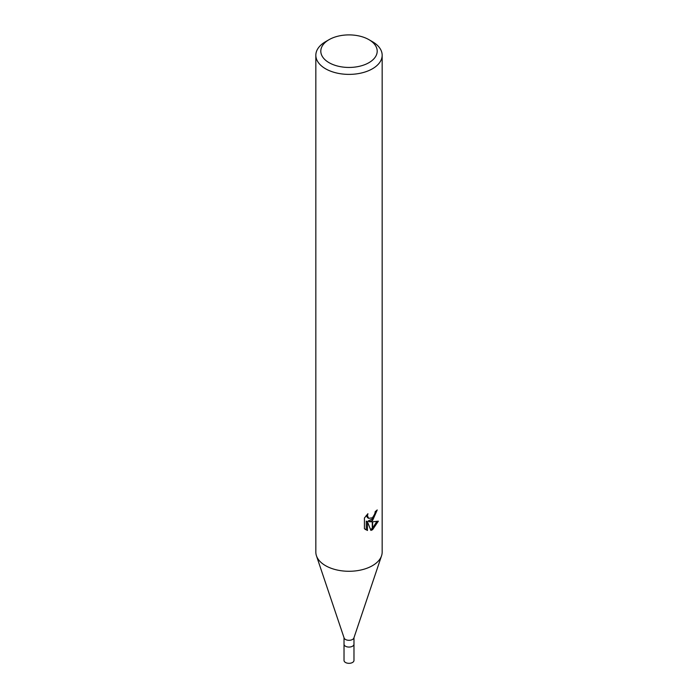 <?xml version="1.0" encoding="UTF-8"?>
<svg xmlns="http://www.w3.org/2000/svg" width="698" height="698" viewBox="0 0 698 698"><rect width="100%" height="100%" fill="white"/><g stroke="black" fill="none" stroke-linecap="round" stroke-linejoin="round"><path stroke-width="1.05" d="M381.509 555.922L353.886 637.981A4.973 2.871 180 0 1 352.516 639.464A4.973 2.871 180 0 1 347.543 640.179A4.973 2.871 180 0 1 344.114 637.981L316.491 555.922M353.973 637.71L353.973 644.202A4.973 2.871 180 0 1 352.516 646.226A4.973 2.871 180 0 1 347.098 646.854A4.973 2.871 180 0 1 344.027 644.202L344.027 637.71M368.937 62.68A28.19 16.272 180 0 1 329.063 62.68A28.19 16.272 180 0 1 329.063 39.664L329.063 39.664A28.19 16.272 180 0 1 368.937 39.664A28.19 16.272 180 0 1 368.937 62.68M325.547 41.697L329.063 39.664L325.547 41.697A33.164 19.151 180 0 0 315.836 55.238A33.164 19.151 180 0 0 336.305 72.924A33.164 19.151 180 0 0 372.453 68.779A33.164 19.151 180 0 0 382.164 55.238A33.164 19.151 180 0 0 372.453 41.697L368.937 39.664M382.164 55.238L382.164 552.135A33.164 19.151 180 0 1 372.453 565.668A33.164 19.151 180 0 1 336.305 569.821A33.164 19.151 180 0 1 315.836 552.135L315.836 55.238M369.277 521.738L372.287 521.825L372.287 529.843L370.891 530.41L367.453 521.825L367.453 530.489L364.426 528.709L364.426 518.029L367.916 513.702L367.445 515.822L368.727 518.361L372.287 517.803L372.287 520.656L369.277 521.738L368.09 521.048L372.287 518.998M372.287 517.803A5.296 3.062 120 0 0 372.619 517.532L374.843 513.841L375.201 511.625A33.164 19.151 0 0 0 377.217 509.95L372.619 520.42A8.716 5.034 -60 0 1 372.287 520.656M372.619 529.66L372.619 521.816L378.36 521.153L372.619 529.66A12.006 6.928 -60 0 1 372.287 529.843M372.619 518.649L375.882 511.102M372.619 520.42L372.619 517.532M368.727 518.361L367.541 517.672L366.258 515.482M365.272 529.45L366.258 529.791L366.258 521.136L367.453 521.825M370.516 529.442L372.287 528.412M372.619 528.15L376.798 521.493M366.258 529.791L367.453 530.489M381.553 555.783A33.164 19.143 180 0 1 372.453 565.668M353.973 644.254L353.973 660.448A4.973 2.871 180 0 1 352.516 662.481A4.973 2.871 180 0 1 347.098 663.1A4.973 2.871 180 0 1 344.027 660.448L344.027 644.254"/></g></svg>
